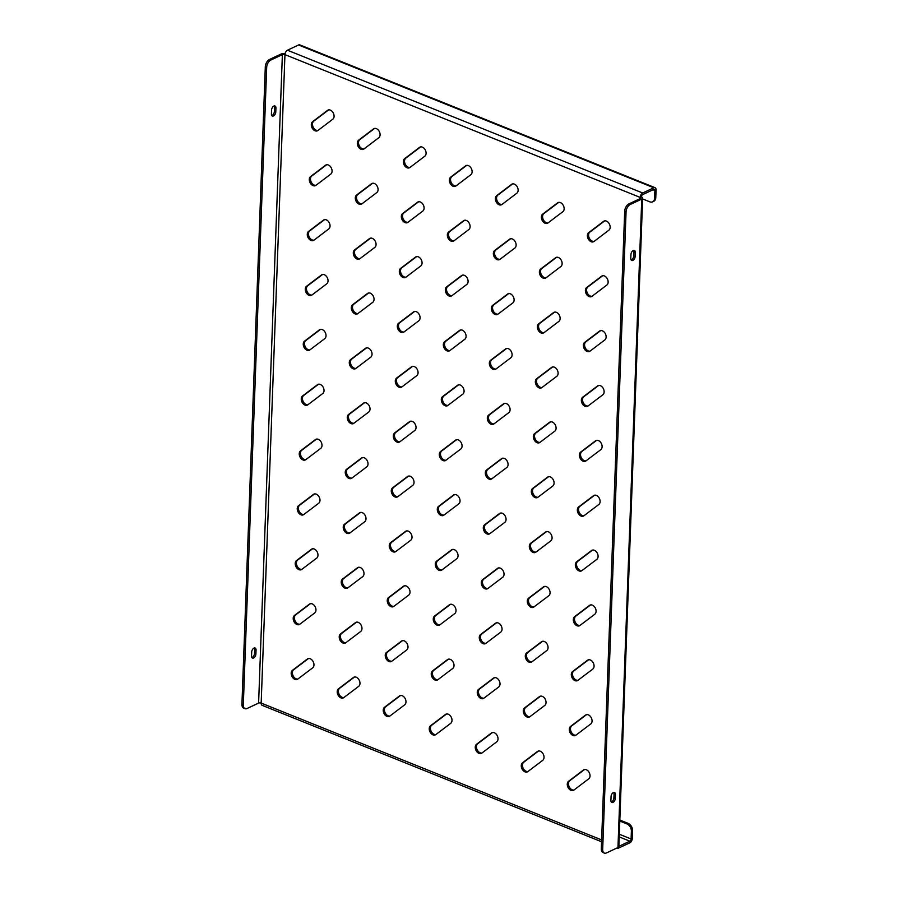 <?xml version="1.0" encoding="UTF-8"?>
<svg xmlns="http://www.w3.org/2000/svg" width="898" height="898" viewBox="0 0 898 898"><rect width="100%" height="100%" fill="white"/><g stroke="black" fill="none" stroke-linecap="round" stroke-linejoin="round"><path stroke-width="1.35" d="M296.946 624.525A5.175 3.581 -115.1 0 0 299.315 624.548A5.175 3.581 -115.1 0 0 299.764 624.267L314.704 612.952A5.175 3.581 -115.1 0 0 315.131 606.689A5.175 3.581 -115.1 0 0 309.866 603.871A5.175 3.581 -115.1 0 0 309.417 604.141L294.465 615.456A5.175 3.581 -115.1 0 0 293.433 620.192A5.175 3.581 -115.1 0 0 296.946 624.525M310.484 603.669L295.666 614.894A5.175 3.581 -115.1 0 0 294.634 619.631A5.175 3.581 -115.1 0 0 298.136 623.964A5.175 3.581 -115.1 0 0 299.876 624.177M294.937 679.393A5.175 3.581 -115.1 0 0 297.305 679.404A5.175 3.581 -115.1 0 0 297.743 679.135L312.695 667.82A5.175 3.581 -115.1 0 0 313.121 661.557A5.175 3.581 -115.1 0 0 307.846 658.728A5.175 3.581 -115.1 0 0 307.397 658.997L292.456 670.312A5.175 3.581 -115.1 0 0 291.423 675.06A5.175 3.581 -115.1 0 0 294.937 679.393M308.474 658.537L293.646 669.751A5.175 3.581 -115.1 0 0 292.613 674.499A5.175 3.581 -115.1 0 0 296.127 678.832A5.175 3.581 -115.1 0 0 297.867 679.045M298.955 569.669A5.175 3.581 -115.1 0 0 301.324 569.68A5.175 3.581 -115.1 0 0 301.773 569.411L316.713 558.096A5.175 3.581 -115.1 0 0 317.14 551.832A5.175 3.581 -115.1 0 0 311.875 549.004A5.175 3.581 -115.1 0 0 311.426 549.273L296.486 560.588A5.175 3.581 -115.1 0 0 295.453 565.336A5.175 3.581 -115.1 0 0 298.955 569.669M312.493 548.813L297.676 560.038A5.175 3.581 -115.1 0 0 296.643 564.775A5.175 3.581 -115.1 0 0 300.145 569.108A5.175 3.581 -115.1 0 0 301.885 569.321M300.965 514.801A5.175 3.581 -115.1 0 0 303.333 514.823A5.175 3.581 -115.1 0 0 303.782 514.554L318.723 503.239A5.175 3.581 -115.1 0 0 319.149 496.964A5.175 3.581 -115.1 0 0 313.885 494.147A5.175 3.581 -115.1 0 0 313.436 494.416L298.495 505.731A5.175 3.581 -115.1 0 0 297.463 510.468A5.175 3.581 -115.1 0 0 300.965 514.801M314.513 493.945L299.685 505.17A5.175 3.581 -115.1 0 0 298.652 509.918A5.175 3.581 -115.1 0 0 302.155 514.24A5.175 3.581 -115.1 0 0 303.906 514.464M302.974 459.944A5.175 3.581 -115.1 0 0 305.342 459.956A5.175 3.581 -115.1 0 0 305.791 459.686L320.732 448.371A5.175 3.581 -115.1 0 0 321.17 442.108A5.175 3.581 -115.1 0 0 315.894 439.29A5.175 3.581 -115.1 0 0 315.445 439.56L300.504 450.875A5.175 3.581 -115.1 0 0 299.472 455.612A5.175 3.581 -115.1 0 0 302.974 459.944M316.523 439.088L301.694 450.313A5.175 3.581 -115.1 0 0 300.662 455.05A5.175 3.581 -115.1 0 0 304.175 459.383A5.175 3.581 -115.1 0 0 305.915 459.596M304.994 405.077A5.175 3.581 -115.1 0 0 307.363 405.099A5.175 3.581 -115.1 0 0 307.812 404.83L322.752 393.515A5.175 3.581 -115.1 0 0 323.179 387.24A5.175 3.581 -115.1 0 0 317.903 384.423A5.175 3.581 -115.1 0 0 317.454 384.692L302.514 396.007A5.175 3.581 -115.1 0 0 301.481 400.755A5.175 3.581 -115.1 0 0 304.994 405.077M318.532 384.221L303.704 395.446A5.175 3.581 -115.1 0 0 302.671 400.194A5.175 3.581 -115.1 0 0 306.184 404.527A5.175 3.581 -115.1 0 0 307.924 404.74M307.004 350.22A5.175 3.581 -115.1 0 0 309.372 350.242A5.175 3.581 -115.1 0 0 309.821 349.962L324.762 338.647A5.175 3.581 -115.1 0 0 325.188 332.383A5.175 3.581 -115.1 0 0 319.924 329.566A5.175 3.581 -115.1 0 0 319.475 329.835L304.534 341.15A5.175 3.581 -115.1 0 0 303.49 345.887A5.175 3.581 -115.1 0 0 307.004 350.22M320.541 329.364L305.724 340.589A5.175 3.581 -115.1 0 0 304.691 345.326A5.175 3.581 -115.1 0 0 308.194 349.659A5.175 3.581 -115.1 0 0 309.933 349.872M309.013 295.363A5.175 3.581 -115.1 0 0 311.382 295.375A5.175 3.581 -115.1 0 0 311.831 295.105L326.771 283.79A5.175 3.581 -115.1 0 0 327.198 277.527A5.175 3.581 -115.1 0 0 321.933 274.698A5.175 3.581 -115.1 0 0 321.484 274.968L306.544 286.282A5.175 3.581 -115.1 0 0 305.511 291.031A5.175 3.581 -115.1 0 0 309.013 295.363M322.562 274.507L307.733 285.732A5.175 3.581 -115.1 0 0 306.701 290.469A5.175 3.581 -115.1 0 0 310.203 294.802A5.175 3.581 -115.1 0 0 311.954 295.015M311.022 240.496A5.175 3.581 -115.1 0 0 313.391 240.518A5.175 3.581 -115.1 0 0 313.84 240.249L328.78 228.934A5.175 3.581 -115.1 0 0 329.207 222.659A5.175 3.581 -115.1 0 0 323.942 219.842A5.175 3.581 -115.1 0 0 323.493 220.111L308.553 231.426A5.175 3.581 -115.1 0 0 307.52 236.163A5.175 3.581 -115.1 0 0 311.022 240.496M324.571 219.64L309.743 230.865A5.175 3.581 -115.1 0 0 308.71 235.613A5.175 3.581 -115.1 0 0 312.223 239.934A5.175 3.581 -115.1 0 0 313.963 240.159M313.043 185.639A5.175 3.581 -115.1 0 0 315.4 185.65A5.175 3.581 -115.1 0 0 315.849 185.381L330.801 174.066A5.175 3.581 -115.1 0 0 331.227 167.803A5.175 3.581 -115.1 0 0 325.952 164.974A5.175 3.581 -115.1 0 0 325.503 165.254L310.562 176.569A5.175 3.581 -115.1 0 0 309.529 181.306A5.175 3.581 -115.1 0 0 313.043 185.639M326.58 164.783L311.752 176.008A5.175 3.581 -115.1 0 0 310.719 180.745A5.175 3.581 -115.1 0 0 314.233 185.078A5.175 3.581 -115.1 0 0 315.973 185.291M315.052 130.771A5.175 3.581 -115.1 0 0 317.421 130.794A5.175 3.581 -115.1 0 0 317.87 130.524L332.81 119.21A5.175 3.581 -115.1 0 0 333.237 112.935A5.175 3.581 -115.1 0 0 327.961 110.117A5.175 3.581 -115.1 0 0 327.523 110.387L312.571 121.701A5.175 3.581 -115.1 0 0 311.539 126.45A5.175 3.581 -115.1 0 0 315.052 130.771M328.589 109.915L313.772 121.14A5.175 3.581 -115.1 0 0 312.729 125.888A5.175 3.581 -115.1 0 0 316.242 130.221A5.175 3.581 -115.1 0 0 317.982 130.435M340.948 697.881A5.175 3.581 -115.1 0 0 343.317 697.903A5.175 3.581 -115.1 0 0 343.766 697.634L358.706 686.319A5.175 3.581 -115.1 0 0 359.133 680.044A5.175 3.581 -115.1 0 0 353.868 677.227A5.175 3.581 -115.1 0 0 353.419 677.496L338.479 688.811A5.175 3.581 -115.1 0 0 337.435 693.548A5.175 3.581 -115.1 0 0 340.948 697.881M354.486 677.025L339.669 688.25A5.175 3.581 -115.1 0 0 338.636 692.998A5.175 3.581 -115.1 0 0 342.138 697.319A5.175 3.581 -115.1 0 0 343.878 697.544M342.957 643.024A5.175 3.581 -115.1 0 0 345.326 643.035A5.175 3.581 -115.1 0 0 345.775 642.766L360.715 631.451A5.175 3.581 -115.1 0 0 361.142 625.188A5.175 3.581 -115.1 0 0 355.877 622.359A5.175 3.581 -115.1 0 0 355.428 622.64L340.488 633.954A5.175 3.581 -115.1 0 0 339.455 638.691A5.175 3.581 -115.1 0 0 342.957 643.024M356.506 622.168L341.678 633.393A5.175 3.581 -115.1 0 0 340.645 638.13A5.175 3.581 -115.1 0 0 344.147 642.463A5.175 3.581 -115.1 0 0 345.898 642.676M344.967 588.156A5.175 3.581 -115.1 0 0 347.335 588.179A5.175 3.581 -115.1 0 0 347.784 587.909L362.725 576.595A5.175 3.581 -115.1 0 0 363.151 570.32A5.175 3.581 -115.1 0 0 357.887 567.502A5.175 3.581 -115.1 0 0 357.438 567.772L342.497 579.087A5.175 3.581 -115.1 0 0 341.464 583.835A5.175 3.581 -115.1 0 0 344.967 588.156M358.515 567.3L343.687 578.525A5.175 3.581 -115.1 0 0 342.654 583.273A5.175 3.581 -115.1 0 0 346.168 587.606A5.175 3.581 -115.1 0 0 347.908 587.82M346.987 533.3A5.175 3.581 -115.1 0 0 349.344 533.311A5.175 3.581 -115.1 0 0 349.793 533.042L364.745 521.727A5.175 3.581 -115.1 0 0 365.172 515.463A5.175 3.581 -115.1 0 0 359.896 512.646A5.175 3.581 -115.1 0 0 359.447 512.915L344.506 524.23A5.175 3.581 -115.1 0 0 343.474 528.967A5.175 3.581 -115.1 0 0 346.987 533.3M360.525 512.444L345.696 523.669A5.175 3.581 -115.1 0 0 344.664 528.406A5.175 3.581 -115.1 0 0 348.177 532.739A5.175 3.581 -115.1 0 0 349.917 532.952M348.996 478.443A5.175 3.581 -115.1 0 0 351.365 478.454A5.175 3.581 -115.1 0 0 351.814 478.185L366.754 466.87A5.175 3.581 -115.1 0 0 367.181 460.607A5.175 3.581 -115.1 0 0 361.905 457.778A5.175 3.581 -115.1 0 0 361.467 458.047L346.516 469.362A5.175 3.581 -115.1 0 0 345.483 474.11A5.175 3.581 -115.1 0 0 348.996 478.443M362.534 457.587L347.717 468.801A5.175 3.581 -115.1 0 0 346.673 473.549A5.175 3.581 -115.1 0 0 350.186 477.882A5.175 3.581 -115.1 0 0 351.926 478.095M351.006 423.575A5.175 3.581 -115.1 0 0 353.374 423.598A5.175 3.581 -115.1 0 0 353.823 423.317L368.764 412.002A5.175 3.581 -115.1 0 0 369.19 405.739A5.175 3.581 -115.1 0 0 363.926 402.921A5.175 3.581 -115.1 0 0 363.477 403.191L348.536 414.506A5.175 3.581 -115.1 0 0 347.492 419.243A5.175 3.581 -115.1 0 0 351.006 423.575M364.543 402.719L349.726 413.944A5.175 3.581 -115.1 0 0 348.693 418.681A5.175 3.581 -115.1 0 0 352.196 423.014A5.175 3.581 -115.1 0 0 353.935 423.227M353.015 368.719A5.175 3.581 -115.1 0 0 355.384 368.73A5.175 3.581 -115.1 0 0 355.833 368.461L370.773 357.146A5.175 3.581 -115.1 0 0 371.2 350.882A5.175 3.581 -115.1 0 0 365.935 348.054A5.175 3.581 -115.1 0 0 365.486 348.323L350.546 359.638A5.175 3.581 -115.1 0 0 349.513 364.386A5.175 3.581 -115.1 0 0 353.015 368.719M366.564 347.863L351.735 359.088A5.175 3.581 -115.1 0 0 350.703 363.825A5.175 3.581 -115.1 0 0 354.205 368.158A5.175 3.581 -115.1 0 0 355.956 368.371M355.024 313.851A5.175 3.581 -115.1 0 0 357.393 313.873A5.175 3.581 -115.1 0 0 357.842 313.604L372.782 302.289A5.175 3.581 -115.1 0 0 373.209 296.014A5.175 3.581 -115.1 0 0 367.944 293.197A5.175 3.581 -115.1 0 0 367.495 293.466L352.555 304.781A5.175 3.581 -115.1 0 0 351.522 309.518A5.175 3.581 -115.1 0 0 355.024 313.851M368.573 292.995L353.745 304.22A5.175 3.581 -115.1 0 0 352.712 308.968A5.175 3.581 -115.1 0 0 356.225 313.29A5.175 3.581 -115.1 0 0 357.965 313.514M357.045 258.994A5.175 3.581 -115.1 0 0 359.413 259.006A5.175 3.581 -115.1 0 0 359.851 258.736L374.803 247.421A5.175 3.581 -115.1 0 0 375.229 241.158A5.175 3.581 -115.1 0 0 369.954 238.34A5.175 3.581 -115.1 0 0 369.505 238.61L354.564 249.925A5.175 3.581 -115.1 0 0 353.531 254.662A5.175 3.581 -115.1 0 0 357.045 258.994M370.582 238.138L355.754 249.363A5.175 3.581 -115.1 0 0 354.721 254.1A5.175 3.581 -115.1 0 0 358.235 258.433A5.175 3.581 -115.1 0 0 359.975 258.646M359.054 204.127A5.175 3.581 -115.1 0 0 361.423 204.149A5.175 3.581 -115.1 0 0 361.872 203.88L376.812 192.565A5.175 3.581 -115.1 0 0 377.239 186.29A5.175 3.581 -115.1 0 0 371.974 183.473A5.175 3.581 -115.1 0 0 371.525 183.742L356.573 195.057A5.175 3.581 -115.1 0 0 355.541 199.805A5.175 3.581 -115.1 0 0 359.054 204.127M372.591 183.271L357.774 194.496A5.175 3.581 -115.1 0 0 356.742 199.244A5.175 3.581 -115.1 0 0 360.244 203.577A5.175 3.581 -115.1 0 0 361.984 203.79M361.063 149.27A5.175 3.581 -115.1 0 0 363.432 149.293A5.175 3.581 -115.1 0 0 363.881 149.012L378.821 137.697A5.175 3.581 -115.1 0 0 379.248 131.434A5.175 3.581 -115.1 0 0 373.983 128.616A5.175 3.581 -115.1 0 0 373.534 128.885L358.594 140.2A5.175 3.581 -115.1 0 0 357.561 144.937A5.175 3.581 -115.1 0 0 361.063 149.27M374.601 128.414L359.784 139.639A5.175 3.581 -115.1 0 0 358.751 144.376A5.175 3.581 -115.1 0 0 362.253 148.709A5.175 3.581 -115.1 0 0 363.993 148.922M386.959 716.38A5.175 3.581 -115.1 0 0 389.328 716.391A5.175 3.581 -115.1 0 0 389.777 716.121L404.717 704.807A5.175 3.581 -115.1 0 0 405.144 698.543A5.175 3.581 -115.1 0 0 399.879 695.714A5.175 3.581 -115.1 0 0 399.43 695.995L384.49 707.31A5.175 3.581 -115.1 0 0 383.457 712.047A5.175 3.581 -115.1 0 0 386.959 716.38M400.508 695.523L385.68 706.748A5.175 3.581 -115.1 0 0 384.647 711.485A5.175 3.581 -115.1 0 0 388.149 715.818A5.175 3.581 -115.1 0 0 389.9 716.032M388.969 661.512A5.175 3.581 -115.1 0 0 391.337 661.534A5.175 3.581 -115.1 0 0 391.786 661.265L406.727 649.95A5.175 3.581 -115.1 0 0 407.153 643.675A5.175 3.581 -115.1 0 0 401.889 640.858A5.175 3.581 -115.1 0 0 401.44 641.127L386.499 652.442A5.175 3.581 -115.1 0 0 385.466 657.19A5.175 3.581 -115.1 0 0 388.969 661.512M402.517 640.656L387.689 651.881A5.175 3.581 -115.1 0 0 386.656 656.629A5.175 3.581 -115.1 0 0 390.17 660.962A5.175 3.581 -115.1 0 0 391.91 661.175M390.989 606.655A5.175 3.581 -115.1 0 0 393.358 606.678A5.175 3.581 -115.1 0 0 393.807 606.397L408.747 595.082A5.175 3.581 -115.1 0 0 409.174 588.819A5.175 3.581 -115.1 0 0 403.898 586.001A5.175 3.581 -115.1 0 0 403.449 586.271L388.508 597.585A5.175 3.581 -115.1 0 0 387.476 602.322A5.175 3.581 -115.1 0 0 390.989 606.655M404.527 585.799L389.698 597.024A5.175 3.581 -115.1 0 0 388.666 601.761A5.175 3.581 -115.1 0 0 392.179 606.094A5.175 3.581 -115.1 0 0 393.919 606.307M392.998 551.799A5.175 3.581 -115.1 0 0 395.367 551.81A5.175 3.581 -115.1 0 0 395.816 551.54L410.756 540.226A5.175 3.581 -115.1 0 0 411.183 533.962A5.175 3.581 -115.1 0 0 405.918 531.133A5.175 3.581 -115.1 0 0 405.469 531.403L390.518 542.718A5.175 3.581 -115.1 0 0 389.485 547.466A5.175 3.581 -115.1 0 0 392.998 551.799M406.536 530.942L391.719 542.168A5.175 3.581 -115.1 0 0 390.686 546.904A5.175 3.581 -115.1 0 0 394.188 551.237A5.175 3.581 -115.1 0 0 395.928 551.451M395.008 496.931A5.175 3.581 -115.1 0 0 397.376 496.953A5.175 3.581 -115.1 0 0 397.825 496.684L412.766 485.369A5.175 3.581 -115.1 0 0 413.192 479.094A5.175 3.581 -115.1 0 0 407.928 476.277A5.175 3.581 -115.1 0 0 407.479 476.546L392.538 487.861A5.175 3.581 -115.1 0 0 391.506 492.598A5.175 3.581 -115.1 0 0 395.008 496.931M408.545 476.075L393.728 487.3A5.175 3.581 -115.1 0 0 392.695 492.048A5.175 3.581 -115.1 0 0 396.198 496.37A5.175 3.581 -115.1 0 0 397.949 496.594M397.017 442.074A5.175 3.581 -115.1 0 0 399.386 442.085A5.175 3.581 -115.1 0 0 399.834 441.816L414.775 430.501A5.175 3.581 -115.1 0 0 415.202 424.238A5.175 3.581 -115.1 0 0 409.937 421.409A5.175 3.581 -115.1 0 0 409.488 421.69L394.548 433.004A5.175 3.581 -115.1 0 0 393.515 437.741A5.175 3.581 -115.1 0 0 397.017 442.074M410.566 421.218L395.737 432.443A5.175 3.581 -115.1 0 0 394.705 437.18A5.175 3.581 -115.1 0 0 398.207 441.513A5.175 3.581 -115.1 0 0 399.958 441.726M399.038 387.206A5.175 3.581 -115.1 0 0 401.395 387.229A5.175 3.581 -115.1 0 0 401.844 386.959L416.795 375.645A5.175 3.581 -115.1 0 0 417.222 369.37A5.175 3.581 -115.1 0 0 411.946 366.552A5.175 3.581 -115.1 0 0 411.497 366.822L396.557 378.137A5.175 3.581 -115.1 0 0 395.524 382.885A5.175 3.581 -115.1 0 0 399.038 387.206M412.575 366.35L397.747 377.575A5.175 3.581 -115.1 0 0 396.714 382.324A5.175 3.581 -115.1 0 0 400.227 386.656A5.175 3.581 -115.1 0 0 401.967 386.87M401.047 332.35A5.175 3.581 -115.1 0 0 403.415 332.361A5.175 3.581 -115.1 0 0 403.864 332.092L418.805 320.777A5.175 3.581 -115.1 0 0 419.231 314.513A5.175 3.581 -115.1 0 0 413.956 311.696A5.175 3.581 -115.1 0 0 413.518 311.965L398.566 323.28A5.175 3.581 -115.1 0 0 397.533 328.017A5.175 3.581 -115.1 0 0 401.047 332.35M414.584 311.494L399.767 322.719A5.175 3.581 -115.1 0 0 398.723 327.456A5.175 3.581 -115.1 0 0 402.237 331.789A5.175 3.581 -115.1 0 0 403.977 332.002M403.056 277.493A5.175 3.581 -115.1 0 0 405.425 277.504A5.175 3.581 -115.1 0 0 405.874 277.235L420.814 265.92A5.175 3.581 -115.1 0 0 421.241 259.657A5.175 3.581 -115.1 0 0 415.976 256.828A5.175 3.581 -115.1 0 0 415.527 257.097L400.587 268.412A5.175 3.581 -115.1 0 0 399.543 273.16A5.175 3.581 -115.1 0 0 403.056 277.493M416.593 256.626L401.776 267.851A5.175 3.581 -115.1 0 0 400.744 272.599A5.175 3.581 -115.1 0 0 404.246 276.932A5.175 3.581 -115.1 0 0 405.986 277.145M405.065 222.625A5.175 3.581 -115.1 0 0 407.434 222.648A5.175 3.581 -115.1 0 0 407.883 222.367L422.823 211.052A5.175 3.581 -115.1 0 0 423.25 204.789A5.175 3.581 -115.1 0 0 417.985 201.971A5.175 3.581 -115.1 0 0 417.536 202.241L402.596 213.556A5.175 3.581 -115.1 0 0 401.563 218.293A5.175 3.581 -115.1 0 0 405.065 222.625M418.614 201.769L403.786 212.994A5.175 3.581 -115.1 0 0 402.753 217.731A5.175 3.581 -115.1 0 0 406.255 222.064A5.175 3.581 -115.1 0 0 408.006 222.277M407.075 167.769A5.175 3.581 -115.1 0 0 409.443 167.78A5.175 3.581 -115.1 0 0 409.892 167.511L424.833 156.196A5.175 3.581 -115.1 0 0 425.259 149.932A5.175 3.581 -115.1 0 0 419.995 147.104A5.175 3.581 -115.1 0 0 419.546 147.373L404.605 158.688A5.175 3.581 -115.1 0 0 403.572 163.436A5.175 3.581 -115.1 0 0 407.075 167.769M420.623 146.913L405.795 158.138A5.175 3.581 -115.1 0 0 404.762 162.875A5.175 3.581 -115.1 0 0 408.276 167.208A5.175 3.581 -115.1 0 0 410.016 167.421M432.982 734.867A5.175 3.581 -115.1 0 0 435.339 734.89A5.175 3.581 -115.1 0 0 435.788 734.62L450.74 723.305A5.175 3.581 -115.1 0 0 451.166 717.042A5.175 3.581 -115.1 0 0 445.891 714.213A5.175 3.581 -115.1 0 0 445.442 714.482L430.501 725.797A5.175 3.581 -115.1 0 0 429.469 730.545A5.175 3.581 -115.1 0 0 432.982 734.867M446.519 714.011L431.691 725.236A5.175 3.581 -115.1 0 0 430.658 729.984A5.175 3.581 -115.1 0 0 434.172 734.317A5.175 3.581 -115.1 0 0 435.912 734.53M434.991 680.01A5.175 3.581 -115.1 0 0 437.36 680.033A5.175 3.581 -115.1 0 0 437.809 679.752L452.749 668.438A5.175 3.581 -115.1 0 0 453.176 662.174A5.175 3.581 -115.1 0 0 447.9 659.356A5.175 3.581 -115.1 0 0 447.462 659.626L432.51 670.941A5.175 3.581 -115.1 0 0 431.478 675.678A5.175 3.581 -115.1 0 0 434.991 680.01M448.529 659.154L433.712 670.379A5.175 3.581 -115.1 0 0 432.668 675.116A5.175 3.581 -115.1 0 0 436.181 679.449A5.175 3.581 -115.1 0 0 437.921 679.663M437 625.154A5.175 3.581 -115.1 0 0 439.369 625.165A5.175 3.581 -115.1 0 0 439.818 624.896L454.758 613.581A5.175 3.581 -115.1 0 0 455.185 607.317A5.175 3.581 -115.1 0 0 449.92 604.489A5.175 3.581 -115.1 0 0 449.471 604.758L434.531 616.073A5.175 3.581 -115.1 0 0 433.487 620.821A5.175 3.581 -115.1 0 0 437 625.154M450.538 604.298L435.721 615.523A5.175 3.581 -115.1 0 0 434.688 620.26A5.175 3.581 -115.1 0 0 438.19 624.593A5.175 3.581 -115.1 0 0 439.93 624.806M439.01 570.286A5.175 3.581 -115.1 0 0 441.378 570.309A5.175 3.581 -115.1 0 0 441.827 570.039L456.768 558.724A5.175 3.581 -115.1 0 0 457.194 552.45A5.175 3.581 -115.1 0 0 451.93 549.632A5.175 3.581 -115.1 0 0 451.481 549.902L436.54 561.216A5.175 3.581 -115.1 0 0 435.508 565.953A5.175 3.581 -115.1 0 0 439.01 570.286M452.558 549.43L437.73 560.655A5.175 3.581 -115.1 0 0 436.697 565.403A5.175 3.581 -115.1 0 0 440.2 569.725A5.175 3.581 -115.1 0 0 441.951 569.949M441.019 515.43A5.175 3.581 -115.1 0 0 443.388 515.441A5.175 3.581 -115.1 0 0 443.837 515.171L458.777 503.857A5.175 3.581 -115.1 0 0 459.204 497.593A5.175 3.581 -115.1 0 0 453.939 494.764A5.175 3.581 -115.1 0 0 453.49 495.045L438.55 506.36A5.175 3.581 -115.1 0 0 437.517 511.097A5.175 3.581 -115.1 0 0 441.019 515.43M454.568 494.574L439.739 505.799A5.175 3.581 -115.1 0 0 438.707 510.535A5.175 3.581 -115.1 0 0 442.22 514.868A5.175 3.581 -115.1 0 0 443.96 515.082M443.04 460.562A5.175 3.581 -115.1 0 0 445.408 460.584A5.175 3.581 -115.1 0 0 445.846 460.315L460.797 449A5.175 3.581 -115.1 0 0 461.224 442.725A5.175 3.581 -115.1 0 0 455.948 439.908A5.175 3.581 -115.1 0 0 455.499 440.177L440.559 451.492A5.175 3.581 -115.1 0 0 439.526 456.24A5.175 3.581 -115.1 0 0 443.04 460.562M456.577 439.706L441.749 450.931A5.175 3.581 -115.1 0 0 440.716 455.679A5.175 3.581 -115.1 0 0 444.229 460.012A5.175 3.581 -115.1 0 0 445.969 460.225M445.049 405.705A5.175 3.581 -115.1 0 0 447.417 405.728A5.175 3.581 -115.1 0 0 447.866 405.447L462.807 394.132A5.175 3.581 -115.1 0 0 463.233 387.869A5.175 3.581 -115.1 0 0 457.969 385.051A5.175 3.581 -115.1 0 0 457.52 385.321L442.568 396.635A5.175 3.581 -115.1 0 0 441.535 401.372A5.175 3.581 -115.1 0 0 445.049 405.705M458.586 384.849L443.769 396.074A5.175 3.581 -115.1 0 0 442.725 400.811A5.175 3.581 -115.1 0 0 446.239 405.144A5.175 3.581 -115.1 0 0 447.979 405.357M447.058 350.849A5.175 3.581 -115.1 0 0 449.427 350.86A5.175 3.581 -115.1 0 0 449.876 350.59L464.816 339.276A5.175 3.581 -115.1 0 0 465.243 333.012A5.175 3.581 -115.1 0 0 459.978 330.183A5.175 3.581 -115.1 0 0 459.529 330.453L444.589 341.768A5.175 3.581 -115.1 0 0 443.556 346.516A5.175 3.581 -115.1 0 0 447.058 350.849M460.595 329.993L445.778 341.218A5.175 3.581 -115.1 0 0 444.746 345.954A5.175 3.581 -115.1 0 0 448.248 350.287A5.175 3.581 -115.1 0 0 449.988 350.501M449.067 295.981A5.175 3.581 -115.1 0 0 451.436 296.003A5.175 3.581 -115.1 0 0 451.885 295.734L466.825 284.419A5.175 3.581 -115.1 0 0 467.252 278.144A5.175 3.581 -115.1 0 0 461.987 275.327A5.175 3.581 -115.1 0 0 461.538 275.596L446.598 286.911A5.175 3.581 -115.1 0 0 445.565 291.648A5.175 3.581 -115.1 0 0 449.067 295.981M462.616 275.125L447.788 286.35A5.175 3.581 -115.1 0 0 446.755 291.087A5.175 3.581 -115.1 0 0 450.257 295.42A5.175 3.581 -115.1 0 0 452.008 295.644M451.077 241.124A5.175 3.581 -115.1 0 0 453.445 241.135A5.175 3.581 -115.1 0 0 453.894 240.866L468.835 229.551A5.175 3.581 -115.1 0 0 469.261 223.288A5.175 3.581 -115.1 0 0 463.997 220.459A5.175 3.581 -115.1 0 0 463.548 220.74L448.607 232.054A5.175 3.581 -115.1 0 0 447.574 236.791A5.175 3.581 -115.1 0 0 451.077 241.124M464.625 220.268L449.797 231.493A5.175 3.581 -115.1 0 0 448.764 236.23A5.175 3.581 -115.1 0 0 452.278 240.563A5.175 3.581 -115.1 0 0 454.018 240.776M453.097 186.256A5.175 3.581 -115.1 0 0 455.466 186.279A5.175 3.581 -115.1 0 0 455.915 186.009L470.855 174.695A5.175 3.581 -115.1 0 0 471.282 168.42A5.175 3.581 -115.1 0 0 466.006 165.602A5.175 3.581 -115.1 0 0 465.557 165.872L450.616 177.187A5.175 3.581 -115.1 0 0 449.584 181.924A5.175 3.581 -115.1 0 0 453.097 186.256M466.634 165.4L451.806 176.625A5.175 3.581 -115.1 0 0 450.774 181.374A5.175 3.581 -115.1 0 0 454.287 185.706A5.175 3.581 -115.1 0 0 456.027 185.92M478.993 753.366A5.175 3.581 -115.1 0 0 481.362 753.388A5.175 3.581 -115.1 0 0 481.811 753.119L496.751 741.804A5.175 3.581 -115.1 0 0 497.178 735.529A5.175 3.581 -115.1 0 0 491.913 732.712A5.175 3.581 -115.1 0 0 491.464 732.981L476.512 744.296A5.175 3.581 -115.1 0 0 475.48 749.033A5.175 3.581 -115.1 0 0 478.993 753.366M492.531 732.51L477.714 743.735A5.175 3.581 -115.1 0 0 476.67 748.472A5.175 3.581 -115.1 0 0 480.183 752.805A5.175 3.581 -115.1 0 0 481.923 753.029M481.002 698.509A5.175 3.581 -115.1 0 0 483.371 698.521A5.175 3.581 -115.1 0 0 483.82 698.251L498.76 686.936A5.175 3.581 -115.1 0 0 499.187 680.673A5.175 3.581 -115.1 0 0 493.922 677.844A5.175 3.581 -115.1 0 0 493.473 678.125L478.533 689.44A5.175 3.581 -115.1 0 0 477.5 694.176A5.175 3.581 -115.1 0 0 481.002 698.509M494.54 677.653L479.723 688.878A5.175 3.581 -115.1 0 0 478.69 693.615A5.175 3.581 -115.1 0 0 482.192 697.948A5.175 3.581 -115.1 0 0 483.932 698.161M483.012 643.641A5.175 3.581 -115.1 0 0 485.38 643.664A5.175 3.581 -115.1 0 0 485.829 643.395L500.77 632.08A5.175 3.581 -115.1 0 0 501.196 625.805A5.175 3.581 -115.1 0 0 495.932 622.988A5.175 3.581 -115.1 0 0 495.483 623.257L480.542 634.572A5.175 3.581 -115.1 0 0 479.51 639.309A5.175 3.581 -115.1 0 0 483.012 643.641M496.56 622.785L481.732 634.01A5.175 3.581 -115.1 0 0 480.699 638.759A5.175 3.581 -115.1 0 0 484.202 643.08A5.175 3.581 -115.1 0 0 485.953 643.305M485.021 588.785A5.175 3.581 -115.1 0 0 487.389 588.796A5.175 3.581 -115.1 0 0 487.839 588.527L502.779 577.212A5.175 3.581 -115.1 0 0 503.217 570.948A5.175 3.581 -115.1 0 0 497.941 568.131A5.175 3.581 -115.1 0 0 497.492 568.4L482.552 579.715A5.175 3.581 -115.1 0 0 481.519 584.452A5.175 3.581 -115.1 0 0 485.021 588.785M498.57 567.929L483.741 579.154A5.175 3.581 -115.1 0 0 482.709 583.891A5.175 3.581 -115.1 0 0 486.222 588.224A5.175 3.581 -115.1 0 0 487.962 588.437M487.042 533.917A5.175 3.581 -115.1 0 0 489.41 533.94A5.175 3.581 -115.1 0 0 489.859 533.67L504.799 522.355A5.175 3.581 -115.1 0 0 505.226 516.092A5.175 3.581 -115.1 0 0 499.95 513.263A5.175 3.581 -115.1 0 0 499.501 513.533L484.561 524.847A5.175 3.581 -115.1 0 0 483.528 529.596A5.175 3.581 -115.1 0 0 487.042 533.917M500.579 513.061L485.751 524.286A5.175 3.581 -115.1 0 0 484.718 529.034A5.175 3.581 -115.1 0 0 488.231 533.367A5.175 3.581 -115.1 0 0 489.971 533.58M489.051 479.061A5.175 3.581 -115.1 0 0 491.419 479.083A5.175 3.581 -115.1 0 0 491.868 478.802L506.809 467.488A5.175 3.581 -115.1 0 0 507.235 461.224A5.175 3.581 -115.1 0 0 501.971 458.407A5.175 3.581 -115.1 0 0 501.522 458.676L486.581 469.991A5.175 3.581 -115.1 0 0 485.537 474.728A5.175 3.581 -115.1 0 0 489.051 479.061M502.588 458.204L487.771 469.43A5.175 3.581 -115.1 0 0 486.738 474.166A5.175 3.581 -115.1 0 0 490.241 478.499A5.175 3.581 -115.1 0 0 491.981 478.713M491.06 424.204A5.175 3.581 -115.1 0 0 493.429 424.215A5.175 3.581 -115.1 0 0 493.878 423.946L508.818 412.631A5.175 3.581 -115.1 0 0 509.245 406.367A5.175 3.581 -115.1 0 0 503.98 403.539A5.175 3.581 -115.1 0 0 503.531 403.808L488.591 415.123A5.175 3.581 -115.1 0 0 487.558 419.871A5.175 3.581 -115.1 0 0 491.06 424.204M504.597 403.348L489.78 414.573A5.175 3.581 -115.1 0 0 488.748 419.31A5.175 3.581 -115.1 0 0 492.25 423.643A5.175 3.581 -115.1 0 0 494.001 423.856M493.069 369.336A5.175 3.581 -115.1 0 0 495.438 369.359A5.175 3.581 -115.1 0 0 495.887 369.089L510.827 357.774A5.175 3.581 -115.1 0 0 511.254 351.5A5.175 3.581 -115.1 0 0 505.989 348.682A5.175 3.581 -115.1 0 0 505.54 348.952L490.6 360.266A5.175 3.581 -115.1 0 0 489.567 365.003A5.175 3.581 -115.1 0 0 493.069 369.336M506.618 348.48L491.79 359.705A5.175 3.581 -115.1 0 0 490.757 364.453A5.175 3.581 -115.1 0 0 494.259 368.775A5.175 3.581 -115.1 0 0 496.01 368.999M495.09 314.48A5.175 3.581 -115.1 0 0 497.447 314.491A5.175 3.581 -115.1 0 0 497.896 314.221L512.848 302.907A5.175 3.581 -115.1 0 0 513.274 296.643A5.175 3.581 -115.1 0 0 507.999 293.814A5.175 3.581 -115.1 0 0 507.55 294.095L492.609 305.41A5.175 3.581 -115.1 0 0 491.576 310.147A5.175 3.581 -115.1 0 0 495.09 314.48M508.627 293.624L493.799 304.849A5.175 3.581 -115.1 0 0 492.766 309.586A5.175 3.581 -115.1 0 0 496.28 313.918A5.175 3.581 -115.1 0 0 498.02 314.132M497.099 259.612A5.175 3.581 -115.1 0 0 499.468 259.634A5.175 3.581 -115.1 0 0 499.917 259.365L514.857 248.05A5.175 3.581 -115.1 0 0 515.284 241.775A5.175 3.581 -115.1 0 0 510.008 238.958A5.175 3.581 -115.1 0 0 509.57 239.227L494.618 250.542A5.175 3.581 -115.1 0 0 493.586 255.29A5.175 3.581 -115.1 0 0 497.099 259.612M510.636 238.756L495.819 249.981A5.175 3.581 -115.1 0 0 494.776 254.729A5.175 3.581 -115.1 0 0 498.289 259.062A5.175 3.581 -115.1 0 0 500.029 259.275M499.108 204.755A5.175 3.581 -115.1 0 0 501.477 204.778A5.175 3.581 -115.1 0 0 501.926 204.497L516.866 193.182A5.175 3.581 -115.1 0 0 517.293 186.919A5.175 3.581 -115.1 0 0 512.028 184.101A5.175 3.581 -115.1 0 0 511.579 184.371L496.639 195.685A5.175 3.581 -115.1 0 0 495.595 200.422A5.175 3.581 -115.1 0 0 499.108 204.755M512.646 183.899L497.829 195.124A5.175 3.581 -115.1 0 0 496.796 199.861A5.175 3.581 -115.1 0 0 500.298 204.194A5.175 3.581 -115.1 0 0 502.038 204.407M525.004 771.865A5.175 3.581 -115.1 0 0 527.373 771.876A5.175 3.581 -115.1 0 0 527.822 771.606L542.762 760.292A5.175 3.581 -115.1 0 0 543.189 754.028A5.175 3.581 -115.1 0 0 537.924 751.199A5.175 3.581 -115.1 0 0 537.475 751.48L522.535 762.795A5.175 3.581 -115.1 0 0 521.502 767.532A5.175 3.581 -115.1 0 0 525.004 771.865M538.542 751.009L523.725 762.234A5.175 3.581 -115.1 0 0 522.692 766.971A5.175 3.581 -115.1 0 0 526.194 771.303A5.175 3.581 -115.1 0 0 527.945 771.517M527.014 716.997A5.175 3.581 -115.1 0 0 529.382 717.019A5.175 3.581 -115.1 0 0 529.831 716.75L544.772 705.435A5.175 3.581 -115.1 0 0 545.198 699.16A5.175 3.581 -115.1 0 0 539.934 696.343A5.175 3.581 -115.1 0 0 539.485 696.612L524.544 707.927A5.175 3.581 -115.1 0 0 523.512 712.675A5.175 3.581 -115.1 0 0 527.014 716.997M540.562 696.141L525.734 707.366A5.175 3.581 -115.1 0 0 524.701 712.114A5.175 3.581 -115.1 0 0 528.215 716.447A5.175 3.581 -115.1 0 0 529.955 716.66M529.034 662.14A5.175 3.581 -115.1 0 0 531.391 662.152A5.175 3.581 -115.1 0 0 531.841 661.882L546.792 650.567A5.175 3.581 -115.1 0 0 547.219 644.304A5.175 3.581 -115.1 0 0 541.943 641.486A5.175 3.581 -115.1 0 0 541.494 641.756L526.554 653.07A5.175 3.581 -115.1 0 0 525.521 657.807A5.175 3.581 -115.1 0 0 529.034 662.14M542.572 641.284L527.743 652.509A5.175 3.581 -115.1 0 0 526.711 657.246A5.175 3.581 -115.1 0 0 530.224 661.579A5.175 3.581 -115.1 0 0 531.964 661.792M531.044 607.284A5.175 3.581 -115.1 0 0 533.412 607.295A5.175 3.581 -115.1 0 0 533.861 607.026L548.801 595.711A5.175 3.581 -115.1 0 0 549.228 589.447A5.175 3.581 -115.1 0 0 543.952 586.619A5.175 3.581 -115.1 0 0 543.514 586.888L528.563 598.203A5.175 3.581 -115.1 0 0 527.53 602.951A5.175 3.581 -115.1 0 0 531.044 607.284M544.581 586.428L529.764 597.653A5.175 3.581 -115.1 0 0 528.72 602.39A5.175 3.581 -115.1 0 0 532.233 606.722A5.175 3.581 -115.1 0 0 533.973 606.936M533.053 552.416A5.175 3.581 -115.1 0 0 535.421 552.438A5.175 3.581 -115.1 0 0 535.87 552.169L550.811 540.854A5.175 3.581 -115.1 0 0 551.237 534.579A5.175 3.581 -115.1 0 0 545.973 531.762A5.175 3.581 -115.1 0 0 545.524 532.031L530.583 543.346A5.175 3.581 -115.1 0 0 529.539 548.083A5.175 3.581 -115.1 0 0 533.053 552.416M546.59 531.56L531.773 542.785A5.175 3.581 -115.1 0 0 530.74 547.522A5.175 3.581 -115.1 0 0 534.243 551.855A5.175 3.581 -115.1 0 0 535.983 552.068M535.062 497.559A5.175 3.581 -115.1 0 0 537.431 497.571A5.175 3.581 -115.1 0 0 537.88 497.301L552.82 485.986A5.175 3.581 -115.1 0 0 553.247 479.723A5.175 3.581 -115.1 0 0 547.982 476.894A5.175 3.581 -115.1 0 0 547.533 477.175L532.593 488.49A5.175 3.581 -115.1 0 0 531.56 493.226A5.175 3.581 -115.1 0 0 535.062 497.559M548.611 476.703L533.782 487.928A5.175 3.581 -115.1 0 0 532.75 492.665A5.175 3.581 -115.1 0 0 536.252 496.998A5.175 3.581 -115.1 0 0 538.003 497.211M537.071 442.692A5.175 3.581 -115.1 0 0 539.44 442.714A5.175 3.581 -115.1 0 0 539.889 442.445L554.829 431.13A5.175 3.581 -115.1 0 0 555.256 424.855A5.175 3.581 -115.1 0 0 549.991 422.038A5.175 3.581 -115.1 0 0 549.542 422.307L534.602 433.622A5.175 3.581 -115.1 0 0 533.569 438.359A5.175 3.581 -115.1 0 0 537.071 442.692M550.62 421.836L535.792 433.061A5.175 3.581 -115.1 0 0 534.759 437.809A5.175 3.581 -115.1 0 0 538.272 442.13A5.175 3.581 -115.1 0 0 540.012 442.355M539.092 387.835A5.175 3.581 -115.1 0 0 541.46 387.846A5.175 3.581 -115.1 0 0 541.898 387.577L556.85 376.262A5.175 3.581 -115.1 0 0 557.276 369.998A5.175 3.581 -115.1 0 0 552.001 367.181A5.175 3.581 -115.1 0 0 551.552 367.45L536.611 378.765A5.175 3.581 -115.1 0 0 535.578 383.502A5.175 3.581 -115.1 0 0 539.092 387.835M552.629 366.979L537.801 378.204A5.175 3.581 -115.1 0 0 536.768 382.941A5.175 3.581 -115.1 0 0 540.282 387.274A5.175 3.581 -115.1 0 0 542.022 387.487M541.101 332.967A5.175 3.581 -115.1 0 0 543.47 332.99A5.175 3.581 -115.1 0 0 543.919 332.72L558.859 321.405A5.175 3.581 -115.1 0 0 559.286 315.142A5.175 3.581 -115.1 0 0 554.021 312.313A5.175 3.581 -115.1 0 0 553.572 312.583L538.62 323.897A5.175 3.581 -115.1 0 0 537.588 328.646A5.175 3.581 -115.1 0 0 541.101 332.967M554.638 312.111L539.821 323.336A5.175 3.581 -115.1 0 0 538.778 328.084A5.175 3.581 -115.1 0 0 542.291 332.417A5.175 3.581 -115.1 0 0 544.031 332.63M543.11 278.111A5.175 3.581 -115.1 0 0 545.479 278.133A5.175 3.581 -115.1 0 0 545.928 277.852L560.868 266.538A5.175 3.581 -115.1 0 0 561.295 260.274A5.175 3.581 -115.1 0 0 556.03 257.457A5.175 3.581 -115.1 0 0 555.581 257.726L540.641 269.041A5.175 3.581 -115.1 0 0 539.608 273.778A5.175 3.581 -115.1 0 0 543.11 278.111M556.648 257.255L541.831 268.48A5.175 3.581 -115.1 0 0 540.798 273.216A5.175 3.581 -115.1 0 0 544.3 277.549A5.175 3.581 -115.1 0 0 546.04 277.763M545.12 223.254A5.175 3.581 -115.1 0 0 547.488 223.265A5.175 3.581 -115.1 0 0 547.937 222.996L562.878 211.681A5.175 3.581 -115.1 0 0 563.304 205.418A5.175 3.581 -115.1 0 0 558.04 202.589A5.175 3.581 -115.1 0 0 557.591 202.858L542.65 214.173A5.175 3.581 -115.1 0 0 541.617 218.921A5.175 3.581 -115.1 0 0 545.12 223.254M558.668 202.398L543.84 213.623A5.175 3.581 -115.1 0 0 542.807 218.36A5.175 3.581 -115.1 0 0 546.31 222.693A5.175 3.581 -115.1 0 0 548.061 222.906M571.016 790.352A5.175 3.581 -115.1 0 0 573.384 790.375A5.175 3.581 -115.1 0 0 573.833 790.105L588.774 778.79A5.175 3.581 -115.1 0 0 589.2 772.527A5.175 3.581 -115.1 0 0 583.936 769.698A5.175 3.581 -115.1 0 0 583.487 769.968L568.546 781.282A5.175 3.581 -115.1 0 0 567.514 786.031A5.175 3.581 -115.1 0 0 571.016 790.352M584.564 769.496L569.736 780.721A5.175 3.581 -115.1 0 0 568.703 785.469A5.175 3.581 -115.1 0 0 572.217 789.802A5.175 3.581 -115.1 0 0 573.957 790.015M573.036 735.496A5.175 3.581 -115.1 0 0 575.405 735.518A5.175 3.581 -115.1 0 0 575.842 735.238L590.794 723.923A5.175 3.581 -115.1 0 0 591.221 717.659A5.175 3.581 -115.1 0 0 585.945 714.842A5.175 3.581 -115.1 0 0 585.496 715.111L570.556 726.426A5.175 3.581 -115.1 0 0 569.523 731.163A5.175 3.581 -115.1 0 0 573.036 735.496M586.574 714.64L571.745 725.865A5.175 3.581 -115.1 0 0 570.713 730.602A5.175 3.581 -115.1 0 0 574.226 734.934A5.175 3.581 -115.1 0 0 575.966 735.148M575.046 680.639A5.175 3.581 -115.1 0 0 577.414 680.65A5.175 3.581 -115.1 0 0 577.863 680.381L592.803 669.066A5.175 3.581 -115.1 0 0 593.23 662.803A5.175 3.581 -115.1 0 0 587.966 659.974A5.175 3.581 -115.1 0 0 587.516 660.243L572.565 671.558A5.175 3.581 -115.1 0 0 571.532 676.306A5.175 3.581 -115.1 0 0 575.046 680.639M588.583 659.783L573.766 671.008A5.175 3.581 -115.1 0 0 572.733 675.745A5.175 3.581 -115.1 0 0 576.235 680.078A5.175 3.581 -115.1 0 0 577.975 680.291M577.055 625.771A5.175 3.581 -115.1 0 0 579.423 625.794A5.175 3.581 -115.1 0 0 579.872 625.524L594.813 614.21A5.175 3.581 -115.1 0 0 595.239 607.935A5.175 3.581 -115.1 0 0 589.975 605.117A5.175 3.581 -115.1 0 0 589.526 605.387L574.585 616.702A5.175 3.581 -115.1 0 0 573.553 621.438A5.175 3.581 -115.1 0 0 577.055 625.771M590.592 604.915L575.775 616.14A5.175 3.581 -115.1 0 0 574.742 620.888A5.175 3.581 -115.1 0 0 578.245 625.21A5.175 3.581 -115.1 0 0 579.985 625.435M579.064 570.915A5.175 3.581 -115.1 0 0 581.433 570.926A5.175 3.581 -115.1 0 0 581.882 570.657L596.822 559.342A5.175 3.581 -115.1 0 0 597.249 553.078A5.175 3.581 -115.1 0 0 591.984 550.25A5.175 3.581 -115.1 0 0 591.535 550.53L576.595 561.845A5.175 3.581 -115.1 0 0 575.562 566.582A5.175 3.581 -115.1 0 0 579.064 570.915M592.613 550.059L577.784 561.284A5.175 3.581 -115.1 0 0 576.752 566.021A5.175 3.581 -115.1 0 0 580.254 570.353A5.175 3.581 -115.1 0 0 582.005 570.567M581.073 516.047A5.175 3.581 -115.1 0 0 583.442 516.069A5.175 3.581 -115.1 0 0 583.891 515.8L598.831 504.485A5.175 3.581 -115.1 0 0 599.269 498.21A5.175 3.581 -115.1 0 0 593.993 495.393A5.175 3.581 -115.1 0 0 593.544 495.662L578.604 506.977A5.175 3.581 -115.1 0 0 577.571 511.725A5.175 3.581 -115.1 0 0 581.073 516.047M594.622 495.191L579.794 506.416A5.175 3.581 -115.1 0 0 578.761 511.164A5.175 3.581 -115.1 0 0 582.274 515.497A5.175 3.581 -115.1 0 0 584.014 515.71M583.094 461.19A5.175 3.581 -115.1 0 0 585.462 461.202A5.175 3.581 -115.1 0 0 585.911 460.932L600.852 449.617A5.175 3.581 -115.1 0 0 601.278 443.354A5.175 3.581 -115.1 0 0 596.003 440.536A5.175 3.581 -115.1 0 0 595.554 440.806L580.613 452.121A5.175 3.581 -115.1 0 0 579.58 456.858A5.175 3.581 -115.1 0 0 583.094 461.19M596.631 440.334L581.803 451.559A5.175 3.581 -115.1 0 0 580.77 456.296A5.175 3.581 -115.1 0 0 584.284 460.629A5.175 3.581 -115.1 0 0 586.024 460.842M585.103 406.334A5.175 3.581 -115.1 0 0 587.472 406.345A5.175 3.581 -115.1 0 0 587.921 406.076L602.861 394.761A5.175 3.581 -115.1 0 0 603.288 388.497A5.175 3.581 -115.1 0 0 598.023 385.669A5.175 3.581 -115.1 0 0 597.574 385.938L582.634 397.253A5.175 3.581 -115.1 0 0 581.59 402.001A5.175 3.581 -115.1 0 0 585.103 406.334M598.64 385.478L583.823 396.703A5.175 3.581 -115.1 0 0 582.791 401.44A5.175 3.581 -115.1 0 0 586.293 405.773A5.175 3.581 -115.1 0 0 588.033 405.986M587.112 351.466A5.175 3.581 -115.1 0 0 589.481 351.488A5.175 3.581 -115.1 0 0 589.93 351.208L604.87 339.904A5.175 3.581 -115.1 0 0 605.297 333.629A5.175 3.581 -115.1 0 0 600.032 330.812A5.175 3.581 -115.1 0 0 599.583 331.081L584.643 342.396A5.175 3.581 -115.1 0 0 583.61 347.133A5.175 3.581 -115.1 0 0 587.112 351.466M600.661 330.61L585.833 341.835A5.175 3.581 -115.1 0 0 584.8 346.572A5.175 3.581 -115.1 0 0 588.302 350.905A5.175 3.581 -115.1 0 0 590.053 351.118M589.122 296.609A5.175 3.581 -115.1 0 0 591.49 296.621A5.175 3.581 -115.1 0 0 591.939 296.351L606.88 285.036A5.175 3.581 -115.1 0 0 607.306 278.773A5.175 3.581 -115.1 0 0 602.042 275.944A5.175 3.581 -115.1 0 0 601.593 276.225L586.652 287.54A5.175 3.581 -115.1 0 0 585.619 292.277A5.175 3.581 -115.1 0 0 589.122 296.609M602.67 275.753L587.842 286.978A5.175 3.581 -115.1 0 0 586.809 291.715A5.175 3.581 -115.1 0 0 590.323 296.048A5.175 3.581 -115.1 0 0 592.063 296.261M591.142 241.742A5.175 3.581 -115.1 0 0 593.499 241.764A5.175 3.581 -115.1 0 0 593.948 241.495L608.9 230.18A5.175 3.581 -115.1 0 0 609.327 223.905A5.175 3.581 -115.1 0 0 604.051 221.088A5.175 3.581 -115.1 0 0 603.602 221.357L588.661 232.672A5.175 3.581 -115.1 0 0 587.629 237.409A5.175 3.581 -115.1 0 0 591.142 241.742M604.68 220.886L589.851 232.111A5.175 3.581 -115.1 0 0 588.819 236.859A5.175 3.581 -115.1 0 0 592.332 241.18A5.175 3.581 -115.1 0 0 594.072 241.405M642.687 192.991A3.648 2.11 111.9 0 0 640.184 197.403L641.374 196.842A1.83 1.055 111.9 0 1 642.631 194.642L653.744 189.422A1.83 1.055 111.9 0 1 654.373 189.377A1.83 1.055 111.9 0 1 654.878 190.511L654.597 198.189L655.787 197.627L656.068 189.949A3.648 2.11 111.9 0 0 655.046 187.682A3.648 2.11 111.9 0 0 653.811 187.772L642.687 192.991L287.45 50.221L298.574 44.99A3.648 2.11 -68.1 0 1 299.82 44.9L655.046 187.682M601.559 841.752L262.194 705.357A3.648 2.11 -68.1 0 1 261.172 703.089L284.947 54.621A3.648 2.11 -68.1 0 1 287.45 50.221M618.868 846.331L629.846 841.168A1.83 1.055 111.9 0 0 631.103 838.968L631.384 831.29A6.084 4.209 -115.1 0 0 626.984 823.949L628.173 823.387A6.084 4.209 64.9 0 1 632.574 830.729L632.293 838.406A3.648 2.11 111.9 0 1 629.79 842.818L618.666 848.038A3.648 2.11 111.9 0 1 617.431 848.139L617.038 847.981M655.787 197.627A6.084 4.209 64.9 0 1 653.778 201.287L652.577 201.848A6.084 4.209 -115.1 0 0 654.597 198.189M642.609 198.941L649.793 201.826A6.084 4.209 -115.1 0 0 652.577 201.848M628.173 823.387L619.833 820.042M626.984 823.949L619.8 821.064M601.301 848.767L602.681 849.317A6.084 3.525 111.9 0 0 604.388 853.1L603.007 852.55A6.084 3.525 -68.1 0 1 601.301 848.767L624.682 211.277A6.084 3.525 -68.1 0 1 628.847 203.925L640.375 198.525A1.83 0.786 2.1 0 0 640.813 198.031A1.83 0.786 2.1 0 0 640.184 197.403L284.947 54.621A1.83 0.786 2.1 0 0 282.376 54.632L270.859 60.043A6.084 3.525 111.9 0 0 266.684 67.384L243.313 704.874A6.084 3.525 111.9 0 0 245.008 708.657A6.084 3.525 111.9 0 0 247.085 708.5L258.602 703.089A1.83 0.786 -177.9 0 1 261.172 703.089L601.626 839.922M285.059 53.757A3.648 1.571 2.1 0 0 280.995 54.071L269.479 59.481L270.859 60.043M254.325 647.986A3.345 1.942 -68.1 0 1 254.673 649.546L254.527 653.385A3.345 1.942 -68.1 0 1 251.889 657.549M274.204 105.953A3.345 1.942 -68.1 0 1 274.552 107.513L274.406 111.352A3.345 1.942 -68.1 0 1 271.757 115.528M245.008 708.657L243.627 708.095A6.084 3.525 -68.1 0 1 241.932 704.324L243.313 704.874M266.684 67.384L265.303 66.834L241.932 704.324M265.303 66.834A6.084 3.525 -68.1 0 1 269.479 59.481M251.541 655.989L251.687 652.15A3.345 1.942 -68.1 0 1 252.899 648.985A3.345 1.942 -68.1 0 1 255.111 648.019A3.345 1.942 -68.1 0 1 256.053 650.096L255.908 653.935A3.345 1.942 -68.1 0 1 254.695 657.1A3.345 1.942 -68.1 0 1 252.484 658.066A3.345 1.942 -68.1 0 1 251.541 655.989M275.933 108.074L275.787 111.913A3.345 1.942 -68.1 0 1 274.564 115.079A3.345 1.942 -68.1 0 1 272.352 116.044A3.345 1.942 -68.1 0 1 271.421 113.956L271.555 110.117A3.345 1.942 -68.1 0 1 272.779 106.952A3.345 1.942 -68.1 0 1 274.99 105.986A3.345 1.942 -68.1 0 1 275.933 108.074L274.552 107.513M628.847 203.925L630.228 204.486L641.756 199.075A3.648 1.571 2.1 0 0 642.642 198.099L618.857 846.556A3.648 1.571 -177.9 0 1 617.97 847.532L606.453 852.943A6.084 3.525 111.9 0 1 604.388 853.1M642.642 198.099A3.648 1.571 2.1 0 0 641.374 196.842M611.055 796.593L610.921 800.432A3.345 1.942 111.9 0 0 611.852 802.509A3.345 1.942 111.9 0 0 614.064 801.544A3.345 1.942 111.9 0 0 615.287 798.389L615.422 794.539A3.345 1.942 111.9 0 0 614.49 792.463A3.345 1.942 111.9 0 0 612.279 793.428A3.345 1.942 111.9 0 0 611.055 796.593M635.167 256.357L635.301 252.518A3.345 1.942 111.9 0 0 634.37 250.441A3.345 1.942 111.9 0 0 632.158 251.406A3.345 1.942 111.9 0 0 630.935 254.561L630.789 258.411A3.345 1.942 111.9 0 0 631.732 260.487A3.345 1.942 111.9 0 0 633.943 259.522A3.345 1.942 111.9 0 0 635.167 256.357L633.786 255.795A3.345 1.942 -68.1 0 1 631.137 259.971M630.228 204.486A6.084 3.525 111.9 0 0 626.063 211.838L624.682 211.277M602.681 849.317L626.063 211.838M613.704 792.429A3.345 1.942 -68.1 0 1 614.041 793.989L613.906 797.828A3.345 1.942 -68.1 0 1 611.257 802.004M633.584 250.396A3.345 1.942 -68.1 0 1 633.921 251.956L633.786 255.795M604.545 220.919L603.602 221.357M589.851 232.111L588.661 232.672M602.536 275.776L601.593 276.225M587.842 286.978L586.652 287.54M600.526 330.644L599.583 331.081M585.833 341.835L584.643 342.396M598.517 385.5L597.574 385.938M583.823 396.703L582.634 397.253M596.496 440.357L595.554 440.806M581.803 451.559L580.613 452.121M594.487 495.225L593.544 495.662M579.794 506.416L578.604 506.977M592.478 550.081L591.535 550.53M577.784 561.284L576.595 561.845M590.469 604.949L589.526 605.387M575.775 616.14L574.585 616.702M588.459 659.805L587.516 660.243M573.766 671.008L572.565 671.558M586.439 714.662L585.496 715.111M571.745 725.865L570.556 726.426M584.43 769.53L583.487 769.968M569.736 780.721L568.546 781.282M558.534 202.42L557.591 202.858M543.84 213.623L542.65 214.173M556.524 257.277L555.581 257.726M541.831 268.48L540.641 269.041M554.515 312.145L553.572 312.583M539.821 323.336L538.62 323.897M552.495 367.001L551.552 367.45M537.801 378.204L536.611 378.765M550.485 421.869L549.542 422.307M535.792 433.061L534.602 433.622M548.476 476.726L547.533 477.175M533.782 487.928L532.593 488.49M546.467 531.594L545.524 532.031M531.773 542.785L530.583 543.346M544.457 586.45L543.514 586.888M529.764 597.653L528.563 598.203M542.437 641.307L541.494 641.756M527.743 652.509L526.554 653.07M540.428 696.175L539.485 696.612M525.734 707.366L524.544 707.927M538.418 751.031L537.475 751.48M523.725 762.234L522.535 762.795M512.522 183.922L511.579 184.371M497.829 195.124L496.639 195.685M510.513 238.789L509.57 239.227M495.819 249.981L494.618 250.542M508.493 293.646L507.55 294.095M493.799 304.849L492.609 305.41M506.483 348.514L505.54 348.952M491.79 359.705L490.6 360.266M504.474 403.37L503.531 403.808M489.78 414.573L488.591 415.123M502.465 458.227L501.522 458.676M487.771 469.43L486.581 469.991M500.444 513.095L499.501 513.533M485.751 524.286L484.561 524.847M498.435 567.951L497.492 568.4M483.741 579.154L482.552 579.715M496.426 622.819L495.483 623.257M481.732 634.01L480.542 634.572M494.416 677.676L493.473 678.125M479.723 688.878L478.533 689.44M492.407 732.544L491.464 732.981M477.714 743.735L476.512 744.296M466.5 165.434L465.557 165.872M451.806 176.625L450.616 177.187M464.491 220.291L463.548 220.74M449.797 231.493L448.607 232.054M462.481 275.158L461.538 275.596M447.788 286.35L446.598 286.911M460.472 330.015L459.529 330.453M445.778 341.218L444.589 341.768M458.463 384.872L457.52 385.321M443.769 396.074L442.568 396.635M456.442 439.739L455.499 440.177M441.749 450.931L440.559 451.492M454.433 494.596L453.49 495.045M439.739 505.799L438.55 506.36M452.424 549.464L451.481 549.902M437.73 560.655L436.54 561.216M450.414 604.32L449.471 604.758M435.721 615.523L434.531 616.073M448.405 659.177L447.462 659.626M433.712 670.379L432.51 670.941M446.385 714.045L445.442 714.482M431.691 725.236L430.501 725.797M420.489 146.935L419.546 147.373M405.795 158.138L404.605 158.688M418.479 201.792L417.536 202.241M403.786 212.994L402.596 213.556M416.47 256.66L415.527 257.097M401.776 267.851L400.587 268.412M414.461 311.516L413.518 311.965M399.767 322.719L398.566 323.28M412.44 366.384L411.497 366.822M397.747 377.575L396.557 378.137M410.431 421.241L409.488 421.69M395.737 432.443L394.548 433.004M408.422 476.108L407.479 476.546M393.728 487.3L392.538 487.861M406.412 530.965L405.469 531.403M391.719 542.168L390.518 542.718M404.392 585.822L403.449 586.271M389.698 597.024L388.508 597.585M402.383 640.689L401.44 641.127M387.689 651.881L386.499 652.442M400.373 695.546L399.43 695.995M385.68 706.748L384.49 707.31M374.477 128.436L373.534 128.885M359.784 139.639L358.594 140.2M372.468 183.304L371.525 183.742M357.774 194.496L356.573 195.057M370.447 238.161L369.505 238.61M355.754 249.363L354.564 249.925M368.438 293.029L367.495 293.466M353.745 304.22L352.555 304.781M366.429 347.885L365.486 348.323M351.735 359.088L350.546 359.638M364.42 402.742L363.477 403.191M349.726 413.944L348.536 414.506M362.41 457.61L361.467 458.047M347.717 468.801L346.516 469.362M360.39 512.466L359.447 512.915M345.696 523.669L344.506 524.23M358.381 567.334L357.438 567.772M343.687 578.525L342.497 579.087M356.371 622.191L355.428 622.64M341.678 633.393L340.488 633.954M354.362 677.058L353.419 677.496M339.669 688.25L338.479 688.811M328.466 109.949L327.523 110.387M313.772 121.14L312.571 121.701M326.445 164.805L325.503 165.254M311.752 176.008L310.562 176.569M324.436 219.673L323.493 220.111M309.743 230.865L308.553 231.426M322.427 274.53L321.484 274.968M307.733 285.732L306.544 286.282M320.418 329.386L319.475 329.835M305.724 340.589L304.534 341.15M318.397 384.254L317.454 384.692M303.704 395.446L302.514 396.007M316.388 439.111L315.445 439.56M301.694 450.313L300.504 450.875M314.379 493.979L313.436 494.416M299.685 505.17L298.495 505.731M312.369 548.835L311.426 549.273M297.676 560.038L296.486 560.588M640.184 197.403L640.139 198.626M619.216 836.902L629.846 841.168M653.811 187.772L298.574 44.99M653.026 189.759L654.878 190.511M631.103 838.968L619.317 834.231M632.574 830.729L631.384 831.29M282.376 54.632L258.602 703.089M641.756 199.075L617.97 847.532M293.646 669.751L292.456 670.312M308.34 658.56L307.397 658.997M295.666 614.894L294.465 615.456M310.36 603.692L309.417 604.141M635.301 252.518L633.921 251.956M615.287 798.389L613.906 797.828M615.422 794.539L614.041 793.989M275.787 111.913L274.406 111.352M256.053 650.096L254.673 649.546M255.908 653.935L254.527 653.385"/></g></svg>
